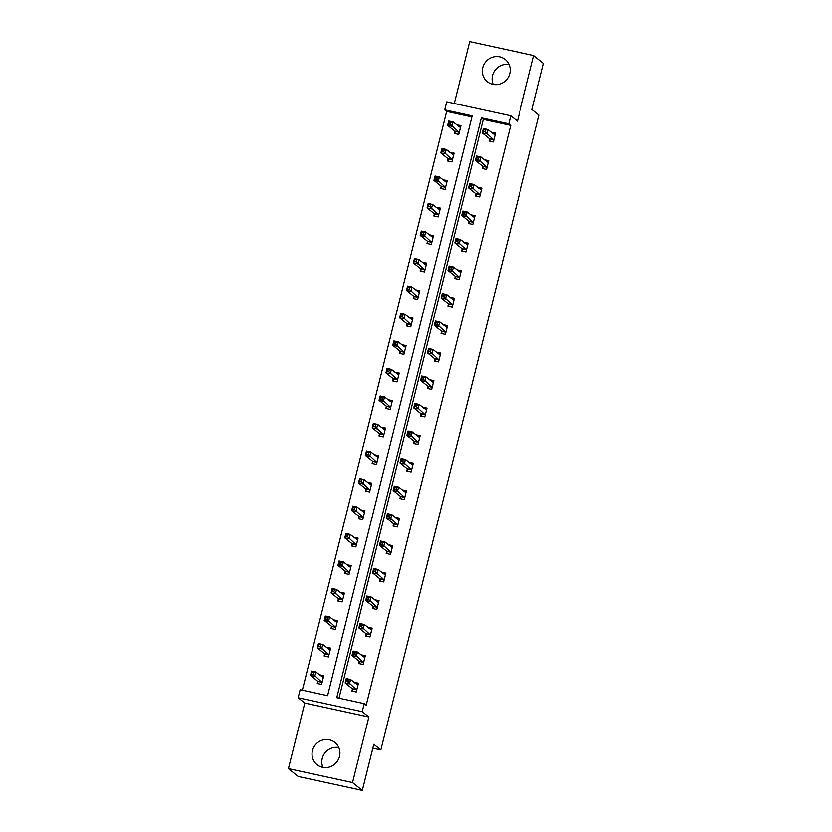 <?xml version="1.0" encoding="UTF-8"?>
<svg xmlns="http://www.w3.org/2000/svg" width="832" height="832" viewBox="0 0 832 832"><rect width="100%" height="100%" fill="white"/><g stroke="black" fill="none" stroke-linecap="round" stroke-linejoin="round"><path stroke-width="1.25" d="M493.199 84.427A14.269 13.728 128.7 0 1 492.513 75.494A14.269 13.728 128.7 0 1 509.08 64.605M509.766 73.538A14.269 13.728 128.7 0 1 487.334 81.744A14.269 13.728 128.7 0 1 482.737 67.662A14.269 13.728 128.7 0 1 505.18 59.467A14.269 13.728 128.7 0 1 509.766 73.538M322.92 767.395A14.269 13.728 128.7 0 1 322.234 758.462A14.269 13.728 128.7 0 1 338.801 747.573M339.487 756.506A14.269 13.728 128.7 0 1 317.054 764.702A14.269 13.728 128.7 0 1 312.458 750.63A14.269 13.728 128.7 0 1 334.89 742.425A14.269 13.728 128.7 0 1 339.487 756.506M510.806 115.794L517.452 121.118L533.801 55.536L543.577 63.367L532.085 109.46L539.115 115.097L380.838 749.934L373.797 744.297L362.305 790.4L298.199 776.464L288.423 768.633L352.529 782.569L368.878 716.986L362.232 711.662L298.126 697.736L300.134 689.707L327.59 695.677L472.16 115.846L444.694 109.876L446.701 101.858L510.806 115.794L508.799 123.812L481.343 117.842L336.773 697.674L364.239 703.643L362.232 711.662M362.305 790.4L352.529 782.569M533.801 55.536L469.695 41.6L454.262 103.501M368.878 716.986L304.772 703.05L288.423 768.633M304.772 703.05L298.126 697.736M471.89 116.927L446.649 111.446L302.359 690.196M446.649 111.446L444.694 109.876M372.83 748.197L380.838 749.934M482.685 166.546L482.196 168.511L486.522 169.458L488.727 160.638L484.37 159.796M468.978 221.541L468.478 223.517L472.815 224.463L475.01 215.644L470.652 214.802M455.26 276.546L454.771 278.522L459.098 279.458L461.292 270.65L456.945 269.807M441.542 331.552L441.054 333.528L445.38 334.464L447.585 325.655L443.227 324.802M427.835 386.558L427.336 388.523L431.673 389.47L433.867 380.65L429.51 379.808M414.118 441.563L413.629 443.529L417.955 444.475L420.15 435.656L415.802 434.814M400.4 496.558L399.911 498.534L404.238 499.481L406.442 490.662L402.085 489.819M386.693 551.564L386.194 553.54L390.53 554.476L392.725 545.667L388.367 544.825M372.975 606.57L372.486 608.546L376.813 609.482L379.018 600.673L374.66 599.82M359.258 661.575L358.769 663.551L363.106 664.487L365.3 655.678L360.942 654.826M364.239 703.643L366.194 705.214L510.754 125.382L483.298 119.413L338.998 698.162M352.404 689.073L351.915 691.049L356.242 691.995L358.446 683.176L354.089 682.334M366.122 634.078L365.622 636.043L369.959 636.99L372.154 628.17L367.796 627.328M379.829 579.072L379.34 581.038L383.677 581.984L385.871 573.165L381.514 572.322M393.546 524.066L393.058 526.042L397.384 526.978L399.578 518.159L395.231 517.317M407.264 469.061L406.765 471.037L411.102 471.973L413.296 463.164L408.938 462.311M420.971 414.055L420.482 416.031L424.809 416.967L427.014 408.158L422.656 407.316M434.689 359.05L434.2 361.026L438.526 361.972L440.721 353.153L436.374 352.31M448.406 304.054L447.907 306.02L452.244 306.966L454.438 298.147L450.081 297.305M462.114 249.049L461.625 251.014L465.951 251.961L468.156 243.142L463.798 242.299M475.831 194.043L475.342 196.019L479.669 196.955L481.863 188.146L477.516 187.294M489.549 139.038L489.05 141.014L493.386 141.95L495.581 133.141L491.223 132.288M510.754 125.382L508.799 123.812M456.57 124.758L460.928 125.601L458.734 134.42L454.397 133.484L454.896 131.508M449.717 152.266L454.074 153.109L451.88 161.918L447.543 160.982L448.032 159.006M442.863 179.764L447.221 180.606L445.016 189.426L440.69 188.479L441.178 186.514M435.999 207.262L440.357 208.114L438.162 216.923L433.826 215.987L434.325 214.011M429.146 234.77L433.503 235.612L431.309 244.431L426.972 243.485L427.461 241.519M422.292 262.267L426.65 263.12L424.445 271.929L420.118 270.993L420.607 269.017M415.428 289.775L419.786 290.618L417.591 299.437L413.254 298.49L413.754 296.514M408.574 317.273L412.932 318.115L410.738 326.934L406.401 325.988L406.89 324.022M401.721 344.781L406.078 345.623L403.874 354.432L399.547 353.496L400.036 351.52M394.857 372.278L399.214 373.121L397.02 381.94L392.683 380.994L393.182 379.028M388.003 399.776L392.361 400.629L390.166 409.438L385.83 408.502L386.318 406.526M381.15 427.284L385.507 428.126L383.302 436.946L378.976 435.999L379.465 434.023M374.286 454.782L378.643 455.624L376.449 464.443L372.112 463.497L372.611 461.531M367.432 482.29L371.79 483.132L369.595 491.941L365.258 491.005L365.747 489.029M360.578 509.787L364.936 510.63L362.731 519.449L358.405 518.502L358.894 516.537M353.725 537.285L358.072 538.138L355.878 546.946L351.541 546.01L352.04 544.034M346.861 564.793L351.218 565.635L349.024 574.454L344.687 573.508L345.176 571.532M340.007 592.29L344.365 593.133L342.16 601.952L337.834 601.016L338.322 599.04M333.154 619.798L337.501 620.641L335.306 629.45L330.98 628.514L331.469 626.538M326.29 647.296L330.647 648.138L328.453 656.958L324.116 656.011L324.605 654.046M319.436 674.794L323.794 675.646L321.589 684.455L317.262 683.519L317.751 681.543M483.298 119.413L481.343 117.842M355.118 683.155L354.11 682.23M323.638 676.25L319.457 674.7M361.972 655.658L360.963 654.732M330.502 648.742L326.321 647.202M368.836 628.15L367.827 627.234M337.355 621.244L333.174 619.694M375.69 600.652L374.681 599.726M344.209 593.736L340.028 592.197M382.543 573.154L381.534 572.229M351.073 566.238L346.882 564.699M389.407 545.646L388.398 544.721M357.926 538.741L353.746 537.191M396.261 518.149L395.252 517.223M364.78 511.233L360.599 509.694M403.114 490.641L402.106 489.726M371.644 483.735L367.453 482.186M409.978 463.143L408.97 462.218M378.498 456.227L374.317 454.688M416.832 435.646L415.823 434.72M385.351 428.73L381.17 427.19M423.686 408.138L422.677 407.212M392.215 401.222L388.024 399.682M430.55 380.64L429.541 379.714M399.069 373.724L394.888 372.185M437.403 353.132L436.394 352.206M405.922 346.226L401.742 344.677M444.257 325.634L443.248 324.709M412.776 318.718L408.595 317.179M451.121 298.137L450.112 297.211M419.64 291.221L415.459 289.671M457.974 270.629L456.966 269.703M426.494 263.713L422.313 262.174M464.828 243.131L463.819 242.206M433.347 236.215L429.166 234.676M471.692 215.623L470.683 214.698M440.211 208.718L436.03 207.168M478.546 188.126L477.537 187.2M447.065 181.21L442.884 179.67M485.399 160.618L484.39 159.702M453.918 153.712L449.738 152.162M492.263 133.12L491.254 132.194M460.782 126.204L456.602 124.665M355.202 683.103L358.29 683.779M352.862 691.257L352.258 688.678L345.145 682.978L346.237 678.579L350.574 679.515L357.947 685.152M348.431 680.15L350.574 679.515L349.471 683.925L345.145 682.978L346.268 681.533L347.994 681.907L348.431 680.15L346.705 679.775L346.268 681.533M356.73 690.019L347.994 681.907M346.237 678.579L346.705 679.775M323.294 677.612L315.921 671.986L314.818 676.395L310.492 675.449L317.606 681.148L318.209 683.727M311.615 674.003L310.492 675.449L311.594 671.039L315.921 671.986L312.052 672.246L311.615 674.003L313.342 674.378L313.789 672.62M313.342 674.378L322.088 682.49M312.052 672.246L311.594 671.039M362.055 655.606L365.144 656.271M359.715 663.749L359.112 661.18L351.998 655.481L353.101 651.071L357.427 652.018L364.811 657.644M355.295 652.652L357.427 652.018L356.335 656.417L351.998 655.481L353.122 654.035L354.848 654.41L355.295 652.652L353.558 652.267L353.122 654.035M363.594 662.511L354.848 654.41M353.101 651.071L353.558 652.267M368.909 628.098L372.008 628.774M366.579 636.251L365.976 633.682L358.852 627.983L359.954 623.574L364.291 624.51L371.665 630.146M362.149 625.144L364.291 624.51L363.189 628.919L358.852 627.983L359.975 626.527L361.712 626.912L362.149 625.144L360.412 624.77L359.975 626.527M370.448 635.014L361.712 626.912M359.954 623.574L360.412 624.77M330.158 650.114L322.774 644.488L321.682 648.887L317.346 647.951L324.459 653.65L325.062 656.219M318.469 646.506L317.346 647.951L318.448 643.542L322.774 644.488L318.906 644.738L318.469 646.506L320.206 646.88L320.642 645.112M320.206 646.88L328.942 654.982M318.906 644.738L318.448 643.542M337.012 622.617L329.638 616.98L328.536 621.39L324.21 620.443L331.323 626.142L331.926 628.722M325.322 618.998L324.21 620.443L325.302 616.044L329.638 616.98L325.77 617.24L325.322 618.998L327.059 619.372L327.496 617.614M327.059 619.372L335.795 627.484M325.77 617.24L325.302 616.044M375.773 600.6L378.862 601.276M373.433 608.754L372.83 606.174L365.716 600.475L366.808 596.066L371.145 597.012L378.518 602.638M369.002 597.646L371.145 597.012L370.042 601.422L365.716 600.475L366.839 599.03L368.566 599.404L369.002 597.646L367.276 597.272L366.839 599.03M377.302 607.516L368.566 599.404M366.808 596.066L367.276 597.272M343.866 595.109L336.492 589.482L335.39 593.882L331.063 592.946L338.177 598.645L338.78 601.214M332.186 591.5L331.063 592.946L332.166 588.536L336.492 589.482L332.623 589.732L332.186 591.5L333.913 591.874L334.36 590.117M333.913 591.874L342.659 599.976M332.623 589.732L332.166 588.536M382.626 573.092L385.715 573.768M380.286 581.246L379.683 578.677L372.57 572.978L373.672 568.568L377.998 569.504L385.382 575.141M375.866 570.138L377.998 569.504L376.906 573.914L372.57 572.978L373.693 571.532L375.419 571.906L375.866 570.138L374.13 569.764L373.693 571.532M384.166 580.008L375.419 571.906M373.672 568.568L374.13 569.764M350.73 567.611L343.346 561.974L342.254 566.384L337.917 565.448L345.03 571.147L345.634 573.716M339.04 563.992L337.917 565.448L339.019 561.038L343.346 561.974L339.477 562.234L339.04 563.992L340.777 564.377L341.214 562.609M340.777 564.377L349.513 572.478M339.477 562.234L339.019 561.038M389.48 545.594L392.579 546.27M387.14 553.748L386.547 551.169L379.423 545.47L380.526 541.07L384.862 542.006L392.236 547.643M382.72 542.641L384.862 542.006L383.76 546.416L379.423 545.47L380.546 544.024L382.283 544.398L382.72 542.641L380.983 542.266L380.546 544.024M391.019 552.51L382.283 544.398M380.526 541.07L380.983 542.266M357.583 540.103L350.21 534.477L349.107 538.886L344.781 537.94L351.894 543.639L352.498 546.218M345.894 536.494L344.781 537.94L345.873 533.53L350.21 534.477L346.341 534.726L345.894 536.494L347.63 536.869L348.067 535.111M347.63 536.869L356.366 544.981M346.341 534.726L345.873 533.53M396.344 518.097L399.433 518.762M394.004 526.24L393.401 523.671L386.287 517.972L387.379 513.562L391.716 514.509L399.09 520.135M389.574 515.133L391.716 514.509L390.614 518.908L386.287 517.972L387.41 516.526L389.137 516.901L389.574 515.133L387.847 514.758L387.41 516.526M397.873 525.002L389.137 516.901M387.379 513.562L387.847 514.758M364.437 512.606L357.063 506.969L355.961 511.378L351.634 510.442L358.748 516.142L359.351 518.71M352.758 508.997L351.634 510.442L352.737 506.033L357.063 506.969L353.194 507.229L352.758 508.997L354.484 509.371L354.931 507.603M354.484 509.371L363.23 517.473M353.194 507.229L352.737 506.033M403.198 490.589L406.286 491.265M400.858 498.742L400.254 496.174L393.141 490.464L394.243 486.065L398.57 487.001L405.954 492.638M396.438 487.635L398.57 487.001L397.478 491.41L393.141 490.464L394.264 489.018L395.99 489.403L396.438 487.635L394.701 487.261L394.264 489.018M404.737 497.505L395.99 489.403M394.243 486.065L394.701 487.261M371.301 485.098L363.917 479.471L362.825 483.881L358.488 482.934L365.602 488.634L366.205 491.213M359.611 481.489L358.488 482.934L359.59 478.535L363.917 479.471L360.048 479.731L359.611 481.489L361.348 481.863L361.785 480.106M361.348 481.863L370.084 489.975M360.048 479.731L359.59 478.535M410.051 463.091L413.15 463.767M407.711 471.234L407.118 468.666L399.994 462.966L401.097 458.557L405.434 459.503L412.807 465.13M403.291 460.138L405.434 459.503L404.331 463.913L399.994 462.966L401.118 461.521L402.854 461.895L403.291 460.138L401.554 459.753L401.118 461.521M411.59 470.007L402.854 461.895M401.097 458.557L401.554 459.753M378.154 457.6L370.781 451.974L369.678 456.373L365.352 455.437L372.466 461.136L373.069 463.705M366.465 453.991L365.352 455.437L366.444 451.027L370.781 451.974L366.912 452.223L366.465 453.991L368.202 454.366L368.638 452.598M368.202 454.366L376.938 462.467M366.912 452.223L366.444 451.027M416.905 435.583L420.004 436.259M414.575 443.737L413.972 441.168L406.858 435.469L407.95 431.059L412.287 431.995L419.661 437.632M410.145 432.63L412.287 431.995L411.185 436.405L406.858 435.469L407.982 434.023L409.708 434.398L410.145 432.63L408.418 432.255L407.982 434.023M418.444 442.499L409.708 434.398M407.95 431.059L408.418 432.255M385.008 430.102L377.634 424.466L376.532 428.875L372.206 427.929L379.319 433.638L379.922 436.207M373.329 426.483L372.206 427.929L373.308 423.53L377.634 424.466L373.766 424.726L373.329 426.483L375.055 426.868L375.502 425.1M375.055 426.868L383.802 434.97M373.766 424.726L373.308 423.53M423.769 408.086L426.858 408.762M421.429 416.239L420.826 413.66L413.712 407.961L414.814 403.551L419.141 404.498L426.525 410.124M417.009 405.132L419.141 404.498L418.049 408.907L413.712 407.961L414.835 406.515L416.562 406.89L417.009 405.132L415.272 404.758L414.835 406.515M425.308 415.002L416.562 406.89M414.814 403.551L415.272 404.758M391.872 402.594L384.488 396.968L383.396 401.378L379.059 400.431L386.173 406.13L386.776 408.699M380.182 398.986L379.059 400.431L380.162 396.022L384.488 396.968L380.619 397.218L380.182 398.986L381.919 399.36L382.356 397.602M381.919 399.36L390.655 407.472M380.619 397.218L380.162 396.022M430.622 380.588L433.722 381.254M428.282 388.731L427.69 386.162L420.566 380.463L421.668 376.054L426.005 377L433.378 382.626M423.862 377.624L426.005 377L424.902 381.399L420.566 380.463L421.689 379.018L423.426 379.392L423.862 377.624L422.126 377.25L421.689 379.018M432.162 387.494L423.426 379.392M421.668 376.054L422.126 377.25M398.726 375.097L391.352 369.46L390.25 373.87L385.923 372.934L393.037 378.633L393.64 381.202M387.036 371.488L385.923 372.934L387.015 368.524L391.352 369.46L387.483 369.72L387.036 371.488L388.773 371.862L389.21 370.094M388.773 371.862L397.509 379.964M387.483 369.72L387.015 368.524M437.476 353.08L440.575 353.756M435.146 361.234L434.543 358.654L427.43 352.955L428.522 348.556L432.858 349.492L440.232 355.129M430.716 350.126L432.858 349.492L431.756 353.902L427.43 352.955L428.542 351.51L430.279 351.894L430.716 350.126L428.99 349.752L428.542 351.51M439.015 359.996L430.279 351.894M428.522 348.556L428.99 349.752M405.579 347.589L398.206 341.962L397.103 346.372L392.777 345.426L399.89 351.125L400.494 353.704M393.9 343.98L392.777 345.426L393.879 341.016L398.206 341.962L394.337 342.222L393.9 343.98L395.626 344.354L396.063 342.597M395.626 344.354L404.373 352.466M394.337 342.222L393.879 341.016M444.34 325.582L447.429 326.248M442 333.726L441.397 331.157L434.283 325.458L435.386 321.048L439.712 321.994L447.086 327.621M437.58 322.629L439.712 321.994L438.62 326.404L434.283 325.458L435.406 324.012L437.133 324.386L437.58 322.629L435.843 322.244L435.406 324.012M445.879 332.498L437.133 324.386M435.386 321.048L435.843 322.244M412.443 320.091L405.059 314.465L403.967 318.864L399.63 317.928L406.744 323.627L407.347 326.196M400.754 316.482L399.63 317.928L400.733 313.518L405.059 314.465L401.19 314.714L400.754 316.482L402.49 316.857L402.927 315.089M402.49 316.857L411.226 324.958M401.19 314.714L400.733 313.518M451.194 298.074L454.293 298.75M448.854 306.228L448.261 303.659L441.137 297.96L442.239 293.55L446.576 294.486L453.95 300.123M444.434 295.121L446.576 294.486L445.474 298.896L441.137 297.96L442.26 296.504L443.997 296.889L444.434 295.121L442.697 294.746L442.26 296.504M452.733 304.99L443.997 296.889M442.239 293.55L442.697 294.746M419.297 292.594L411.923 286.957L410.821 291.366L406.494 290.42L413.608 296.119L414.211 298.698M407.607 288.974L406.494 290.42L407.586 286.021L411.923 286.957L408.054 287.217L407.607 288.974L409.344 289.349L409.781 287.591M409.344 289.349L418.08 297.461M408.054 287.217L407.586 286.021M458.047 270.577L461.146 271.253M455.718 278.73L455.114 276.151L448.001 270.452L449.093 266.042L453.43 266.989L460.803 272.615M451.287 267.623L453.43 266.989L452.327 271.398L448.001 270.452L449.114 269.006L450.85 269.381L451.287 267.623L449.561 267.249L449.114 269.006M459.586 277.493L450.85 269.381M449.093 266.042L449.561 267.249M426.15 265.086L418.777 259.459L417.674 263.869L413.348 262.922L420.462 268.622L421.065 271.19M414.471 261.477L413.348 262.922L414.44 258.513L418.777 259.459L414.908 259.709L414.471 261.477L416.198 261.851L416.634 260.094M416.198 261.851L424.944 269.953M414.908 259.709L414.44 258.513M464.911 243.079L468 243.745M462.571 251.222L461.968 248.654L454.854 242.954L455.957 238.545L460.283 239.491L467.657 245.118M458.151 240.115L460.283 239.491L459.191 243.89L454.854 242.954L455.978 241.509L457.704 241.883L458.151 240.115L456.414 239.741L455.978 241.509M466.45 249.985L457.704 241.883M455.957 238.545L456.414 239.741M433.014 237.588L425.63 231.951L424.538 236.361L420.202 235.425L427.315 241.124L427.918 243.693M421.325 233.969L420.202 235.425L421.304 231.015L425.63 231.951L421.762 232.211L421.325 233.969L423.062 234.354L423.498 232.586M423.062 234.354L431.798 242.455M421.762 232.211L421.304 231.015M471.765 215.571L474.864 216.247M469.425 223.725L468.832 221.146L461.708 215.446L462.81 211.047L467.137 211.983L474.521 217.62M465.005 212.618L467.137 211.983L466.045 216.393L461.708 215.446L462.831 214.001L464.568 214.375L465.005 212.618L463.268 212.243L462.831 214.001M473.304 222.487L464.568 214.375M462.81 211.047L463.268 212.243M439.868 210.08L432.494 204.454L431.392 208.863L427.055 207.917L434.179 213.616L434.782 216.195M428.178 206.471L427.055 207.917L428.158 203.507L432.494 204.454L428.626 204.714L428.178 206.471L429.915 206.846L430.352 205.088M429.915 206.846L438.651 214.958M428.626 204.714L428.158 203.507M478.618 188.074L481.718 188.739M476.289 196.217L475.686 193.648L468.572 187.949L469.664 183.539L474.001 184.486L481.374 190.112M471.858 185.12L474.001 184.486L472.898 188.885L468.572 187.949L469.685 186.503L471.422 186.878L471.858 185.12L470.132 184.735L469.685 186.503M480.158 194.979L471.422 186.878M469.664 183.539L470.132 184.735M446.722 182.582L439.348 176.946L438.246 181.355L433.919 180.419L441.033 186.118L441.636 188.687M435.042 178.974L433.919 180.419L435.011 176.01L439.348 176.946L435.479 177.206L435.042 178.974L436.769 179.348L437.206 177.58M436.769 179.348L445.505 187.45M435.479 177.206L435.011 176.01M485.482 160.566L488.571 161.242M483.142 168.719L482.539 166.15L475.426 160.451L476.528 156.042L480.854 156.978L488.228 162.614M478.722 157.612L480.854 156.978L479.752 161.387L475.426 160.451L476.549 158.995L478.275 159.38L478.722 157.612L476.986 157.238L476.549 158.995M487.022 167.482L478.275 159.38M476.528 156.042L476.986 157.238M453.586 155.085L446.202 149.448L445.11 153.858L440.773 152.911L447.886 158.61L448.49 161.19M441.896 151.466L440.773 152.911L441.875 148.512L446.202 149.448L442.333 149.708L441.896 151.466L443.633 151.84L444.07 150.082M443.633 151.84L452.369 159.952M442.333 149.708L441.875 148.512M492.336 133.068L495.435 133.744M489.996 141.222L489.403 138.642L482.279 132.943L483.382 128.534L487.708 129.48L495.092 135.106M485.576 130.114L487.708 129.48L486.616 133.89L482.279 132.943L483.402 131.498L485.139 131.872L485.576 130.114L483.839 129.73L483.402 131.498M493.875 139.984L485.139 131.872M483.382 128.534L483.839 129.73M460.439 127.577L453.066 121.95L451.963 126.35L447.626 125.414L454.75 131.113L455.354 133.682M448.75 123.968L447.626 125.414L448.729 121.004L453.066 121.95L449.197 122.2L448.75 123.968L450.486 124.342L450.923 122.585M450.486 124.342L459.222 132.444M449.197 122.2L448.729 121.004M356.699 689.863L352.373 688.927M356.585 689.624L352.258 688.678M317.606 681.148L321.942 682.094M317.72 681.398L322.057 682.334M363.563 662.366L359.226 661.43M363.449 662.126L359.112 661.18M370.417 634.868L366.09 633.922M370.302 634.618L365.976 633.682M324.459 653.65L328.796 654.586M324.574 653.89L328.91 654.836M331.323 626.142L335.65 627.089M331.438 626.392L335.764 627.328M377.27 607.36L372.944 606.424M377.156 607.121L372.83 606.174M338.177 598.645L342.514 599.591M338.291 598.884L342.628 599.83M384.134 579.862L379.798 578.916M384.02 579.613L379.683 578.677M345.03 571.147L349.367 572.083M345.145 571.386L349.482 572.333M390.988 552.354L386.662 551.418M390.874 552.115L386.547 551.169M351.894 543.639L356.221 544.586M352.009 543.889L356.335 544.825M397.842 524.857L393.515 523.91M397.727 524.607L393.401 523.671M358.748 516.142L363.085 517.078M358.862 516.381L363.199 517.327M404.706 497.359L400.369 496.413M404.591 497.11L400.254 496.174M365.602 488.634L369.938 489.58M365.716 488.883L370.053 489.819M411.559 469.851L407.233 468.915M411.445 469.612L407.118 468.666M372.466 461.136L376.792 462.072M372.58 461.375L376.906 462.322M418.413 442.354L414.086 441.407M418.298 442.104L413.972 441.168M379.319 433.638L383.656 434.574M379.434 433.878L383.77 434.824M425.277 414.846L420.94 413.91M425.162 414.606L420.826 413.66M386.173 406.13L390.51 407.077M386.287 406.38L390.624 407.316M432.13 387.348L427.804 386.402M432.016 387.098L427.69 386.162M393.037 378.633L397.363 379.569M393.151 378.872L397.478 379.818M438.984 359.85L434.658 358.904M438.87 359.601L434.543 358.654M399.89 351.125L404.227 352.071M400.005 351.374L404.342 352.31M445.848 332.342L441.511 331.406M445.734 332.103L441.397 331.157M406.744 323.627L411.081 324.563M406.858 323.866L411.195 324.813M452.702 304.845L448.375 303.898M452.587 304.595L448.261 303.659M413.608 296.119L417.934 297.066M413.722 296.369L418.049 297.305M459.555 277.337L455.229 276.401M459.441 277.098L455.114 276.151M420.462 268.622L424.798 269.568M420.576 268.871L424.902 269.807M466.419 249.839L462.082 248.893M466.305 249.59L461.968 248.654M427.315 241.124L431.652 242.06M427.43 241.363L431.766 242.31M473.273 222.331L468.946 221.395M473.158 222.092L468.832 221.146M434.179 213.616L438.506 214.562M434.294 213.866L438.62 214.802M480.126 194.834L475.8 193.898M480.012 194.594L475.686 193.648M441.033 186.118L445.359 187.054M441.147 186.358L445.474 187.304M486.99 167.336L482.654 166.39M486.876 167.086L482.539 166.15M447.886 158.61L452.223 159.557M448.001 158.86L452.338 159.796M493.844 139.828L489.518 138.892M493.73 139.589L489.403 138.642M454.75 131.113L459.077 132.059M454.865 131.352L459.191 132.298"/></g></svg>

